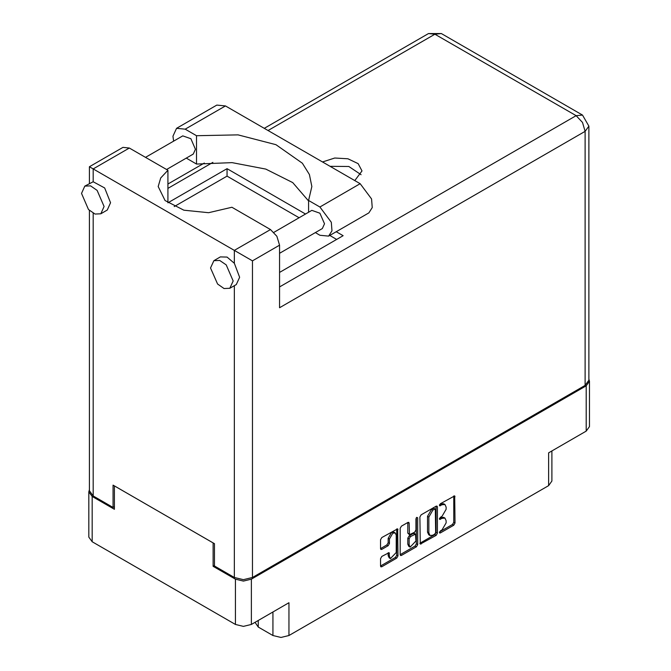 <?xml version="1.0" encoding="UTF-8"?>
<svg xmlns="http://www.w3.org/2000/svg" width="671" height="671" viewBox="0 0 671 671"><rect width="100%" height="100%" fill="white"/><g stroke="black" fill="none" stroke-linecap="round" stroke-linejoin="round"><path stroke-width="1.01" d="M395.219 532.959L393.927 532.212L391.537 532.447L388.148 538.318L389.432 539.065L392.82 533.193L395.219 532.959L396.209 535.148L396.209 552.485L390.43 558.591L389.432 556.393L389.063 552.686L381.774 556.469L380.507 558.658L380.507 566.047L380.876 566.869L381.774 566.777L396.72 558.146L397.987 555.957L397.618 528.807L381.774 537.521L380.507 539.719L380.507 548.643L380.876 549.465L381.774 549.373L388.165 545.682L389.432 543.485L389.432 539.065M416.8 517.307L417.681 517.819L416.8 517.307L415.911 518.842L415.911 529.956L414.644 532.153L409.503 534.686L409.134 523.187L408.765 522.373L407.867 522.457L409.134 523.187M258.243 620.49L258.243 627.041L272.963 635.538L272.963 611.994M419.903 516.972L420.272 544.122L436.116 535.408L437.383 533.21L437.383 506.882L437.006 506.06L436.116 506.152L421.17 514.783L419.903 516.972M442.063 529.922L440.327 530.929L439.698 533.034L440.327 532.975L453.781 525.2L455.055 523.011L454.678 495.861L440.327 503.72L439.698 505.825L442.063 504.76L444.932 504.475L446.123 507.1L446.123 509.297L442.063 516.318L440.327 517.324L439.698 519.429L442.063 518.364L444.932 518.079L446.123 520.704L446.123 522.902L442.063 529.922M416.414 546.781L401.468 555.403L400.57 555.496L400.201 554.649L415.123 546.035L416.414 546.781L417.681 544.584L417.681 517.819M401.468 555.403L400.201 554.674L400.201 528.345L401.468 526.156L407.867 522.457M214.502 565.502L213.143 566.282L235.412 579.132L243.414 581.044L251.407 579.132L251.407 624.433L288.966 602.751L288.966 635.538L548.618 485.628L548.618 452.841L586.169 431.159L586.169 385.859L589.482 381.245L588.878 379.132M251.407 579.132L586.169 385.859M551.931 450.929L551.931 481.006L548.618 485.628M288.966 635.538L280.964 637.45L272.963 635.538M255.072 622.319L258.243 627.041M89.453 489.704L88.849 491.809L92.162 496.431L114.422 509.281L114.422 485.888L213.143 542.889L213.143 566.282M251.407 624.433L243.414 626.345L235.412 624.433L92.162 541.732L88.849 537.11L88.849 491.809M444.932 518.079L443.64 517.333L440.78 517.618L442.063 518.364M439.539 518.339L440.78 517.618M444.932 504.475L443.64 503.728L440.78 504.013L442.063 504.76M439.539 504.735L440.78 504.013M439.539 531.935L452.497 524.454L453.764 522.264L453.764 495.961L455.055 496.683M419.903 543.275L434.825 534.661L436.091 532.464L436.091 506.16L437.383 506.882M434.724 534.158L435.605 532.623L435.345 508.937L432.887 510.061L428.828 517.081L428.828 532.883L430.019 535.508L432.887 535.223L434.724 534.158M435.345 508.937L433.432 508.257L434.724 509.004M430.019 535.508L428.727 534.762L427.536 532.137L427.536 516.343L431.596 509.314L433.432 508.257M407.842 522.474L407.842 533.126L409.503 534.686M416.389 517.651L416.389 543.837L417.681 544.584M409.134 544.953L410.124 547.142L415.911 541.036L415.542 534.108L410.4 536.649L409.134 538.838L409.134 544.953L407.842 544.206L408.832 546.395L410.124 547.142M415.542 534.108L414.25 533.361L413.353 533.453L414.644 534.2M407.842 544.206L407.842 538.1L409.109 535.903L413.353 533.453M415.123 546.035L416.389 543.837M390.43 558.591L389.138 557.844L388.148 555.647L388.148 552.787M381.774 549.373L380.507 548.618L386.873 544.936L388.148 542.738L388.148 538.318M381.774 566.777L380.507 566.022L395.429 557.408L396.695 555.211L396.695 528.907M589.482 381.245L589.482 426.546L586.169 431.159M173.604 141.195L172.95 136.255L176.54 128.32L185.204 129.176L225.473 105.934L216.8 105.07L176.54 128.32M233.147 280.99L226.177 264.919L219.652 260.407L213.873 260.642L210.568 267.947L217.538 284.018L224.064 288.53L229.843 288.295L233.147 280.99M229.843 288.295L236.293 284.571L239.606 277.266L234.38 263.25L227.083 257.068L220.323 256.909L213.873 260.642M104.097 206.483L97.127 190.413L90.602 185.901L84.823 186.127L81.518 193.441L88.488 209.511L95.005 214.024L100.793 213.789L104.097 206.483M100.793 213.789L107.243 210.065L110.547 202.751L104.693 187.939L93.194 181.732L84.823 186.127M354.774 180.583L361.979 170.979L358.138 163.657L347.897 158.809L334.712 158.062L322.525 161.971M330.107 166.341L348.836 166.5L361.048 174.703M145.548 157.391L182.797 135.886L190.883 138.696L195.471 149.256L193.29 154.062L166.534 169.511M273.927 232.292L311.847 210.392L319.941 213.202L324.521 223.77L322.348 228.568L279.547 253.277M308.601 200.99L292.707 182.596L265.833 169.117L232.065 162.6L196.544 164.034L186.278 158.113M196.544 164.034L196.544 135.727L185.204 129.176M174.217 206.609L227.024 176.121L227.024 168.673L167.893 202.81L167.893 170.291L129.327 148.031L122.944 147.394L89.453 166.727L252.447 260.834L252.447 577.496L243.414 579.652L234.38 577.496L214.502 566.022L214.502 543.669L113.064 485.108L113.064 507.461L93.194 495.986L89.453 490.769L89.453 210.476M234.38 263.25L234.38 250.4L270.514 229.541L231.948 207.28L208.622 212.741L183.829 210.233L165.108 200.52L158.163 186.546L160.663 177.949L167.893 170.291M270.514 229.541L276.897 236.284L279.547 245.183L279.547 307.771L585.137 131.34L588.878 126.123L588.878 380.197L585.137 385.414L252.447 577.496M113.064 507.461L114.422 506.672M227.024 168.673L305.573 214.015M336.246 231.73L343.166 235.722L279.547 272.46M227.024 176.121L299.115 217.748M329.788 235.454L336.716 239.455M308.601 212.271L308.601 200.419L319.941 206.962L331.264 222.244L331.96 230.824L328.605 236.133L319.941 235.278L315.336 232.619M319.941 206.962L360.201 183.72L371.524 198.993L372.229 207.582L368.874 212.892L328.605 236.133M308.601 200.419L311.822 186.546L309.423 174.561L302.361 163.196L275.949 144.676L238.062 134.846L196.544 135.727M360.201 183.72L225.473 105.934M92.162 496.431L92.162 541.732M235.412 624.433L235.412 579.132M439.438 518.859L440.327 519.371M439.438 505.255L440.327 505.766M453.764 522.264L455.055 523.011M452.497 524.454L453.781 525.2M439.438 532.464L440.327 532.975M436.091 532.464L437.383 533.21M434.825 534.661L436.116 535.408M419.903 543.3L421.17 544.038M431.596 509.314L432.887 510.061M427.536 516.343L428.828 517.081M427.536 532.137L428.828 532.883M407.842 533.126L409.134 533.873M409.109 535.903L410.4 536.649M407.842 538.1L409.134 538.838M388.165 552.77L389.432 553.508M388.148 555.647L389.432 556.393M388.148 542.738L389.432 543.485M386.873 544.936L388.165 545.682M396.72 528.899L397.987 529.629M396.695 555.211L397.987 555.957M395.429 557.408L396.72 558.146M234.38 577.496L234.38 285.678M129.327 148.031L93.194 168.891L93.194 181.732M93.194 213.219L93.194 495.986M279.547 286.911L576.104 115.697L434.925 34.179L268.056 130.518M212.9 162.365L167.893 188.35M585.137 385.414L585.137 131.34L582.495 122.441L576.104 115.697L582.495 115.06L441.308 33.55L428.534 33.55L434.925 34.179L441.308 33.55M279.547 245.183L252.447 260.834M588.878 126.123L582.495 115.06M428.534 33.55L264.315 128.362M204.278 163.028L167.893 184.03M89.453 166.727L89.453 183.46"/></g></svg>
